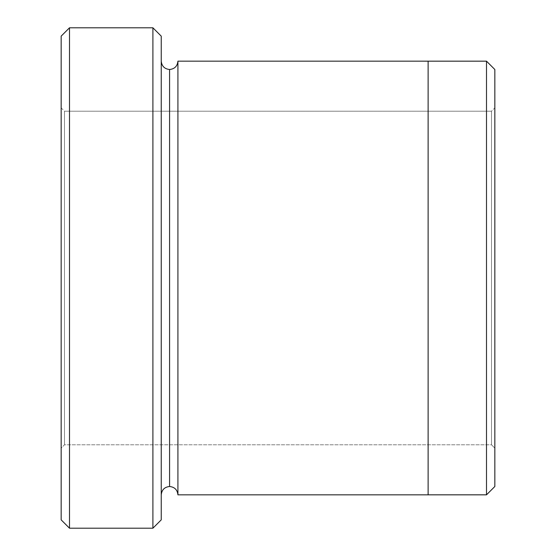 <?xml version="1.0" encoding="UTF-8"?>
<svg xmlns="http://www.w3.org/2000/svg" width="556" height="556" viewBox="0 0 556 556"><rect width="100%" height="100%" fill="white"/><g stroke="black" fill="none" stroke-linecap="round" stroke-linejoin="round"><path stroke-width="0.42" stroke-dasharray="2.78 2.08" d="M64.496 444.8L64.496 111.2L61.16 107.864L61.16 448.136L64.496 444.8L491.504 444.8L494.84 448.136L494.84 107.864L491.504 111.2L491.504 444.8L491.504 111.2L64.496 111.2L64.496 444.8L64.496 111.2L491.504 111.2L491.504 444.8L64.496 444.8L61.16 448.136L61.16 107.864L61.16 448.136L61.16 107.864L64.496 111.2L64.496 444.8M161.24 61.16L161.24 494.84L161.24 61.16M169.58 69.5L169.58 486.5L169.58 69.5M177.92 61.16L177.92 494.84L177.92 61.16M428.12 61.167L428.12 494.84L428.12 61.167M61.16 36.14L61.16 519.86L61.16 36.14M161.24 519.86L161.24 36.14L161.24 519.86M486.5 61.167L486.5 494.833L486.5 61.167M494.84 486.493L494.84 69.507L494.84 486.493M494.84 107.864L494.84 448.136L494.84 107.864L494.84 448.136L491.504 444.8L491.504 111.2L494.84 107.864M152.9 27.8L152.9 528.2L152.9 27.8M69.5 528.2L69.5 27.8L69.5 528.2"/><path stroke-width="0.83" d="M61.16 36.14L61.16 519.86L69.5 528.2L69.5 27.8L61.16 36.14L69.5 27.8L69.5 528.2L152.9 528.2L161.24 519.86L161.24 36.14L152.9 27.8L152.9 528.2L152.9 27.8L69.5 27.8L152.9 27.8L161.24 36.14L161.24 519.86L152.9 528.2L69.5 528.2L61.16 519.86L61.16 36.14M494.84 486.493L494.84 69.507L486.5 61.167L486.5 494.833L494.84 486.493L486.5 494.833L486.5 61.167L177.92 61.16L177.92 494.84C177.392 489.808 174.612 487.028 169.58 486.5L169.58 69.5C164.548 68.972 161.768 66.192 161.24 61.16C161.768 66.192 164.548 68.972 169.58 69.5C174.612 68.972 177.392 66.192 177.92 61.16L428.12 61.16L428.12 494.84L486.5 494.833L428.12 494.833L428.12 61.16L486.5 61.167L494.84 69.507L494.84 486.493M161.24 494.84C161.768 489.808 164.548 487.028 169.58 486.5C164.548 487.028 161.768 489.808 161.24 494.84M177.92 494.84L428.12 494.84L177.92 494.84L177.92 61.16C177.392 66.192 174.612 68.972 169.58 69.5L169.58 486.5C174.612 487.028 177.392 489.808 177.92 494.84"/></g></svg>
